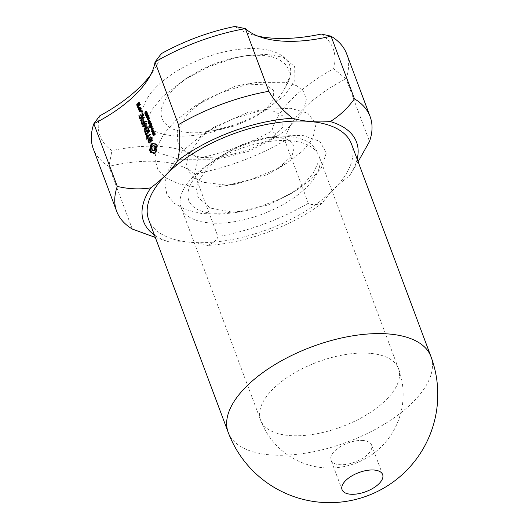 <?xml version="1.0" encoding="UTF-8"?>
<svg xmlns="http://www.w3.org/2000/svg" width="529" height="529" viewBox="0 0 529 529"><rect width="100%" height="100%" fill="white"/><g stroke="black" fill="none" stroke-linecap="round" stroke-linejoin="round"><path stroke-width="0.4" stroke-dasharray="2.65 1.98" d="M148.709 219.747A108.227 50.81 159.5 0 0 190.248 242.236A108.227 50.81 159.5 0 0 333.825 189.23A108.227 50.81 159.5 0 0 351.454 143.948M363.278 440.518A21.643 10.163 159.5 0 0 340.339 446.661A21.643 10.163 159.5 0 0 331.035 460.177A21.643 10.163 159.5 0 0 354.866 462.115A21.643 10.163 159.5 0 0 371.583 445.021A21.643 10.163 159.5 0 0 363.278 440.518M155.321 237.442L169.875 242.123A113.636 53.35 -20.5 0 1 169.869 242.123A108.227 50.81 -20.5 0 1 190.248 242.236A108.227 50.81 -20.5 0 1 207.553 245.443C213.485 243.095 216.956 240.146 217.961 236.602A135.285 63.513 159.5 0 0 308.314 203.242C311.561 205.212 316.296 205.133 322.511 202.997A108.227 50.81 -20.5 0 1 333.825 189.23A108.227 50.81 -20.5 0 1 349.431 175.833L358.1 161.735M357.148 159.183A113.636 53.35 -20.5 0 1 350.158 174.715A113.636 53.35 -20.5 0 1 349.431 175.833M322.511 202.997A113.636 53.35 -20.5 0 1 207.553 245.443M169.855 242.123L169.869 242.123A113.636 53.35 -20.5 0 1 154.402 234.988M346.674 53.912A135.285 63.513 -20.5 0 1 346.078 78.828L369.5 141.481M99.69 115.871A124.46 58.428 159.5 0 0 111.95 150.626A119.051 55.889 -20.5 0 1 198.249 158.231A124.46 58.428 159.5 0 0 271.886 131.04A119.051 55.889 -20.5 0 1 333.541 68.81L346.078 78.828A108.227 50.81 159.5 0 0 284.886 140.588A135.285 63.513 -20.5 0 1 194.54 173.948A108.227 50.81 159.5 0 0 108.895 166.404A135.285 63.513 -20.5 0 1 93.243 148.669M308.314 203.242L284.886 140.588L271.886 131.04M132.316 229.057L108.895 166.404L111.95 150.626M198.249 158.231L194.54 173.948L217.961 236.602M290.765 140.78A73.597 34.55 159.5 0 0 209.92 163.448A73.597 34.55 159.5 0 0 181.143 207.619A73.597 34.55 159.5 0 0 262.179 214.212A73.597 34.55 159.5 0 0 319.013 156.075A73.597 34.55 159.5 0 0 318.015 153.913A73.597 34.55 159.5 0 0 290.765 140.78M258.099 36.177A119.051 55.889 -20.5 0 1 252.247 34.702A119.051 55.889 -20.5 0 1 234.982 26.45M161.338 53.641A119.051 55.889 -20.5 0 1 153.972 70.106A119.051 55.889 -20.5 0 1 150.52 75.058M155.473 134.293L155.209 134.558L154.627 133.189L154.435 135.318L153.681 134.921L153.734 133.784L153.853 134.743L154.428 134.802L154.27 133.288L154.686 132.786L155.473 134.293L154.567 134.214M155.209 134.558L154.316 134.478M155.202 134.538L154.336 134.459M154.303 133.096L153.734 133.11M153.575 135.239L154.435 135.318L153.43 135.345M153.496 134.029L152.874 133.969M153.734 133.784L152.874 133.711M153.741 133.804L152.881 133.731M153.721 135.034L154.303 135.027L153.747 134.974M154.276 133.811L153.655 133.751M154.051 132.25L154.719 131.986L153.212 133.506L152.927 131.866L153.529 131.437L154.051 132.25L153.529 132.204M154.607 131.688L153.701 131.609M154.719 131.986L153.813 131.906M153.212 133.506L152.365 133.434M153.238 131.88L153.278 133.03L153.879 132.422L153.516 131.787L152.378 131.807L152.901 131.556M153.919 129.836L152.517 131.635L153.212 128.957L151.876 129.922L153.384 128.402L152.57 131.199L153.919 129.836L153.007 129.757M152.57 131.199L152.061 131.152M154.025 130.114L153.112 130.035M152.517 131.635L151.664 131.562M152.339 131.172L151.717 131.119M153.212 128.957L152.531 128.897M151.975 130.2L151.129 130.127M151.876 129.922L151.367 129.876M153.384 128.402L152.471 128.322M153.522 128.772L152.61 128.692M152.451 128.607L152.273 127.489L152.623 128.435L151.578 128.527M152.623 128.435L151.737 128.355M152.094 127.661L151.459 127.608M152.273 127.489L151.387 127.41M152.524 126.1L151.115 127.899L151.81 125.221L150.474 126.186L151.982 124.665L151.175 127.463L152.524 126.1L151.611 126.021M151.175 127.463L150.666 127.416M152.623 126.378L151.717 126.299M151.115 127.899L150.269 127.826M150.944 127.436L150.322 127.383M151.81 125.221L151.135 125.161M150.58 126.464L149.733 126.391M150.474 126.186L149.972 126.14M151.982 124.665L151.076 124.58M152.121 125.029L151.208 124.95M151.691 152.378L152.643 152.464M151.916 152.702L150.765 152.603M155.552 144.186L153.602 143.108L153.06 143.385M153.602 143.108L152.749 143.028M154.177 143.756L153.324 143.676M154.838 144.113L153.999 144.04M154.25 153.152L154.594 153.536L155.195 153.231L156.71 151.406L156.716 149.138L157.463 147.102L156.723 144.576L156.28 143.941L155.638 144.153M156.28 143.941L155.44 143.868M156.723 144.576L155.876 144.503M157.067 145.33L156.227 145.25M157.318 146.176L156.478 146.103M157.463 147.102L156.624 147.029M157.007 148.06L156.167 147.988M156.716 149.138L155.876 149.066M156.617 150.276L155.764 150.196M156.71 151.406L155.85 151.327M156.267 152.147L155.387 152.074M155.757 152.762L154.858 152.683M155.195 153.231L154.263 153.145M154.594 153.536L153.622 153.45M149.886 142.526L150.474 142.989L151.426 142.023L150.507 141.944M150.474 142.989L149.489 142.903M150.818 137.639L150.963 141.739L150.467 142.235L149.905 141.785L149.357 139.312L149.132 141.064L149.535 142.156M149.132 141.064L148.662 141.025M149.145 139.663L148.589 139.61M149.357 139.312L148.385 139.233M149.562 139.616L148.596 139.53M149.548 140.833L148.556 140.747M149.905 141.785L148.907 141.693M150.963 141.739L150.481 141.699M151.605 137.785L152.617 140.628L152.835 138.896L152.365 137.633L151.506 136.945L151.175 137.282M151.506 136.945L150.653 136.866M152.365 137.633L151.519 137.553M152.835 138.896L151.995 138.823M152.828 140.278L151.975 140.205M152.617 140.628L151.757 140.549M152.412 140.324L151.922 140.278M152.418 139.101L151.988 139.061M152.068 138.155L151.73 138.122M151.426 142.023L151.003 138.201L151.499 137.699M151.003 138.201L150.124 138.129M147.591 136.951L148.385 139.081L148.748 138.717L147.756 138.624M148.669 139.173L147.664 139.081M148.385 139.081L147.677 139.021M148.748 138.717L148.239 137.355L151.056 134.135L148.041 136.806L147.247 135.364L147.518 136.76M147.174 135.834L146.698 135.788M147.247 135.364L146.235 135.279M147.538 135.464L146.54 135.378M150.765 134.055L149.919 133.982M151.056 134.135L150.216 134.062M150.97 134.597L150.124 134.525M148.239 137.355L147.247 137.262M146.507 134.049L146.976 134.637L145.964 134.551M146.692 134.558L146.024 134.498M147.988 132.647L146.956 133.91L145.753 131.364L146.434 133.863M145.68 131.833L145.204 131.794M145.753 131.364L144.741 131.278M146.044 131.47L145.045 131.377M146.976 134.637L149.899 131.688L148.675 128.421L149.515 131.324L148.411 132.435L147.412 130.438L147.895 132.389M147.34 130.908L146.963 130.875M147.412 130.438L146.513 130.359M147.703 130.544L146.811 130.465M149.515 131.324L149.112 131.291M148.603 128.884L148.265 128.858M148.675 128.421L147.829 128.342M148.96 128.521L148.113 128.448M149.978 131.238L149.132 131.166M149.899 131.688L149.052 131.615M150.527 122.966L151.32 122.86L151.446 124.348L150.262 125.611L149.416 125.538M150.262 125.611L149.667 125.274M150.15 125.313L151.254 124.163L151.182 123.118L149.727 124.183L148.88 124.11M150.56 123.065L151.182 123.118L150.534 122.993M149.727 124.183L149.138 123.846M149.614 123.885L150.5 122.993M150.322 122.688L151.102 122.702L150.203 122.622M150.725 121.3L149.39 122.649L149.522 123.627L148.808 121.723L149.277 122.351L150.725 121.3L149.813 121.22M150.613 121.002L149.707 120.923M149.39 122.649L148.537 122.576M149.694 123.455L148.841 123.376M149.522 123.627L148.669 123.555M148.808 121.723L148.199 121.67M148.98 121.544L148.127 121.472M149.277 122.351L148.794 122.305M149.581 120.936L149.403 119.819L149.753 120.764L148.709 120.863M149.753 120.764L148.874 120.685M149.231 119.997L148.596 119.938M149.403 119.819L148.523 119.746M147.981 117.967L149.132 117.59L149.548 117.98L149.575 118.774L148.365 119.984L147.928 118.8L149.132 117.59L149.548 117.98L148.629 117.901L149.072 117.941L148.14 118.88L148.431 119.64L149.423 118.443L148.636 117.907M147.955 119.594L148.365 119.984L147.406 119.541M148.1 116.069L147.214 115.99L148.385 115.593L148.801 115.983L148.828 116.777L147.624 117.987L147.181 116.803L148.385 115.593L148.801 115.983L147.882 115.904L148.325 115.944L147.393 116.883L147.684 117.643L148.675 116.446L147.889 115.911M147.207 117.597L147.624 117.987L146.659 117.544L147.307 117.61M148.232 114.813L147.393 114.052L147.36 114.985L146.612 114.945L146.804 116.168L146.361 115.024L146.566 114.522L147.088 114.608L147.287 113.728L147.915 113.755L148.232 114.813L147.327 114.733M148.027 115.024L147.128 114.945M148.014 115.005L147.148 114.925M147.135 113.894L146.645 113.867M147.36 114.985L146.48 114.905M147.181 115.157L146.315 115.084M146.407 114.707L145.839 114.733M146.612 114.945L145.759 114.866M146.579 115.11L145.726 115.038M146.593 115.289L145.739 115.21M146.156 115.884L147.009 115.957L146.149 115.871M146.804 116.168L145.951 116.096M146.361 115.024L145.733 114.972M146.421 114.74L145.885 114.694M146.163 114.489L146.837 114.429L145.971 114.35M147.088 114.608L146.361 114.542M145.997 113.299L146.877 113.371L146.024 114.013L145.713 113.603L145.825 112.472L146.321 112.485L146.546 111.659L146.963 111.553L147.393 112.703L146.877 113.371L146.235 113.199M146.599 113.232L145.726 113.16M145.528 113.861L146.388 113.933L145.382 113.96M145.263 112.293L146.328 112.479M146.242 111.632L146.963 111.553L146.057 111.474M142.539 111.355L142.142 112.194L142.063 111.209L142.539 111.355L141.699 111.282M142.327 111.136L141.481 111.064M142.565 111.771L141.719 111.692M142.407 112.122L141.554 112.049M142.142 112.194L141.283 112.122M141.931 111.976L141.6 111.95M142.063 111.209L141.58 111.163M138.089 106.177L138.532 106.699L137.626 106.62M138.254 106.613L137.692 106.56M137.97 104.319L137.996 105.926M137.652 105.007L137.269 104.973M138.532 106.699L139.438 105.787L139.015 104.015L139.722 103.294L139.901 104.947L140.502 104.709L139.98 102.659L139.292 102.983M139.041 103.234L138.208 104.074M139.702 102.566L138.863 102.494M139.98 102.659L139.14 102.586M140.582 104.266L139.742 104.193M140.502 104.709L139.663 104.636M140.178 105.04L139.332 104.967M139.901 104.947L139.398 104.901M140.119 104.352L139.722 104.312M139.015 104.015L138.155 103.935M139.511 105.344L138.658 105.271M139.438 105.787L138.572 105.714M143.657 126.398L145.964 126.286M143.828 126.557L142.81 126.464M144.596 125.829L146.844 123.561L146.639 123.019L143.908 125.77M146.639 123.019L145.792 122.946M146.93 123.098L146.09 123.026M146.844 123.561L145.997 123.488M146.751 125.638L145.885 125.558M144.767 129.929L145.382 130.385L148.292 127.449L148.094 126.9L145.852 129.162L146.93 125.783M146.923 126.114L146.057 126.041M148.094 126.9L147.247 126.828M148.385 126.986L147.538 126.907M148.292 127.449L147.446 127.37M145.382 130.385L144.377 130.293M145.098 130.286L144.45 130.227M145.105 129.962L145.29 129.453M145.402 129.122L146.388 126.325M144.324 122.84L143.286 124.103L142.089 121.564L142.77 124.057M142.837 124.242L143.028 124.751L142.354 124.692M142.01 122.027L141.534 121.987M142.089 121.564L141.078 121.472M142.374 121.663L141.382 121.571M143.028 124.751L146.222 121.895L146.017 121.353L144.748 122.629L143.749 120.638L144.225 122.583M143.67 121.101L143.299 121.068M143.749 120.638L142.843 120.552M144.033 120.738L143.141 120.658M146.017 121.353L145.171 121.273M146.308 121.432L145.462 121.359M146.222 121.895L145.369 121.822M143.306 124.831L142.301 124.745M141.779 120.698L144.675 117.775L144.477 117.226L141.574 120.156L141.779 120.698L140.767 120.612M141.481 120.619L140.82 120.559M144.477 117.226L143.624 117.154M144.767 117.306L143.921 117.233M144.675 117.775L143.828 117.696M142.136 117.002L141.104 118.258L139.901 115.719L140.582 118.212M140.654 118.403L140.846 118.906L140.172 118.846M139.828 116.188L139.352 116.149M139.901 115.719L138.896 115.633M140.192 115.818L139.2 115.732M140.846 118.906L144.047 116.036L142.823 112.77L143.663 115.679L142.559 116.79L141.56 114.793L142.043 116.744M141.488 115.262L141.111 115.229M141.56 114.793L140.661 114.714M141.851 114.892L140.959 114.813M143.663 115.679L143.26 115.639M142.751 113.239L142.42 113.206M142.823 112.77L141.977 112.697M143.108 112.875L142.268 112.803M144.126 115.593L143.28 115.52M144.047 116.036L143.2 115.963M141.124 118.992L140.119 118.899M139.973 111.216L140.416 111.745L141.964 109.814L141.362 108.207L140.238 108.042M141.362 108.207L140.516 108.128M141.964 109.814L141.117 109.734M141.884 110.257L141.038 110.184M140.416 111.745L139.511 111.665M140.139 111.652L139.577 111.606M140.423 108.782L139.616 109.602L139.881 110.971M139.537 110.045L139.153 110.012M141.084 108.114L140.668 108.538M139.332 108.26L139.431 109.113L138.525 109.034M139.153 109.014L138.591 108.967M139.431 109.113L140.978 107.175L139.96 107.823L139.12 107.48L138.856 106.739L138.664 107.579M138.856 106.739L137.963 106.666M139.246 106.904L138.36 106.825M139.12 107.48L138.228 107.4M140.701 107.083L139.854 107.003M140.978 107.175L140.132 107.103M140.906 107.625L140.053 107.552M277.533 136.052C300.465 135.867 313.962 141.818 318.015 153.913L317.876 163.17L313.108 173.38L303.904 183.847L290.844 193.746L268.58 204.802L244.55 211.131L232 212.003C209.001 215.389 194.685 211.845 189.051 201.364C184.945 189.931 191.915 177.301 209.953 163.468L217.829 158.052L228.819 151.77L241.951 145.799L255.91 140.945L266.781 138.095L277.533 136.065L302.634 135.391L319.86 141.336L326.307 152.941L321.275 168.063L311.264 179.205L296.749 190.004L280.39 198.838L258.132 207.262L234.83 212.651L219.74 214.212L201.357 213.471L185.805 209.689L173.981 203.136L166.767 194.09L164.863 182.915L168.235 170.371L182.386 150.858L205.192 132.772L233.692 118.496L263.211 109.893L266.768 109.285L290.613 108.3L307.812 113.173L316.018 124.037L312.791 138.757L302.575 151.109L286.692 163.157L274.551 169.961L250.528 179.668L225.037 185.785L214.324 187.061L195.38 187.035L178.987 183.953L166.146 178.055L157.847 169.558L154.885 158.786L157.106 146.48L164.175 133.447L175.721 120.526L195.274 105.893L221.506 92.522L248.769 83.873L256.638 82.418L285.984 82.299L296.624 85.698L303.573 91.206L306.284 99.558L303.805 109.523L296.452 120.288L284.562 131.027L277.48 135.86L248.015 150.137L214.814 158.951L208.929 159.758L180.515 159.705L158.621 152.855L146.685 139.907L145.978 122.596L151.968 109.662L162.694 96.609L185.262 79.112L209.14 66.654L234.188 58.091L247.063 55.505L267.185 54.355L283.055 57.264L294.646 66.495L294.964 80.229L284.952 94.956L266.517 109.556L257.378 115.342L251.612 118.714L234.334 125.975L215.343 130.445L198.084 132.746L191.948 132.852L182.445 131.952L172.917 129.129L169.67 127.403L164.612 123.012L162.595 119.852L161.233 115.534L161.034 112.307L161.735 107.605L162.965 103.975L166.754 97.105L174.861 87.774L185.765 78.9L201.635 69.405L215.984 63.163L232.496 58.203L242.454 56.286L250.786 55.347L263.33 55.366L271.655 56.762L275.88 58.111L279.57 59.803L285.283 64.161L287.293 66.852L288.642 69.808L289.33 73.419L288.523 79.958L284.913 87.847C281.309 95.167 275.12 102.434 266.332 109.642M333.541 68.81A124.46 58.428 159.5 0 0 321.275 34.054M284.972 87.867A77.922 36.58 159.5 0 0 231.094 50.52A77.922 36.58 159.5 0 0 142.513 113.418A77.922 36.58 159.5 0 0 231.543 125.796L212.341 130.835M231.557 125.77C244.173 121.604 255.772 116.235 266.345 109.662M153 131.741L152.504 131.714M153.641 150.917L152.636 149.8L152.484 147.816L153.278 146.13L154.554 145.726M147.399 119.534L148.047 119.607M146.361 111.837L146.93 111.883L146.546 112.168L146.791 113.08L147.181 112.611L146.93 111.883L145.786 111.883M146.374 112.975L145.951 112.75L146.064 113.682L146.374 112.975L145.7 112.915L146.361 113.041M146.546 112.717L145.667 112.604M145.667 113.642L146.262 113.642L145.68 113.59M138.512 105.972L138.115 104.921L138.651 104.378L139.041 105.436L138.32 105.959M140.397 111.011L140 109.959L141.104 108.842L141.501 109.9L140.205 110.997M231.94 212.05L210.178 208.049L197.912 197.145L196.583 189.382L198.732 180.733L207.943 167.303L222.835 154.838L242.196 144.589L260.585 138.757L266.279 137.745L279.702 137.269L289.403 139.894L294.508 146.526L292.068 155.671L277.659 168.89L266.312 175.066L235.471 184.185L226.207 185.097L202.719 182.214L194.176 177.916L188.635 171.912L186.605 164.42L187.993 155.923L200.081 138.076L214.146 127.139L247.684 112.532L256.109 110.905L273.004 110.951L283.035 115.996L282.77 127.337L269.697 140.74L248.167 151.479L225.288 157.338L219.251 158.039L200.372 157.377L185.811 152.246L177.83 143.108L177.248 131.113L188.093 113.239L204.194 100.292L234.691 86.465L246.011 84.058L266.338 84.898L273.665 90.459L273.572 98.963L267.727 107.129L257.378 115.342M153.119 132.058L152.266 131.986M153.879 132.422L153.364 132.382M153.278 133.03L152.788 132.991M153.093 132.488L152.233 132.415M153.073 132.276L152.22 132.204M152.636 149.8L151.625 149.714M152.431 148.834L151.426 148.742M152.484 147.816L151.512 147.73M152.775 146.877L151.836 146.798M153.278 146.13L152.378 146.05M153.913 145.726L153.04 145.647M153.066 150.54L152.068 150.454M149.423 118.443L148.715 118.377M148.08 119.144L147.221 119.065M148.675 116.446L147.968 116.38M147.333 117.147L146.473 117.068M146.368 113.457L145.713 113.398M138.115 104.921L137.223 104.841M138.651 104.378L138.314 104.352M139.041 105.436L138.631 105.397M140 109.959L139.107 109.88M141.104 108.842L140.774 108.815M141.501 109.9L141.098 109.86M228.184 432.325A108.227 50.81 159.5 0 0 347.355 442.019A108.227 50.81 159.5 0 0 430.93 356.526M370.247 353.359A73.597 34.55 159.5 0 0 292.259 374.234A73.597 34.55 159.5 0 0 260.625 420.198A73.597 34.55 159.5 0 0 341.661 426.791A73.597 34.55 159.5 0 0 398.496 368.653A73.597 34.55 159.5 0 0 370.247 353.359M155.103 132.984L154.19 132.905M155.288 133.334L154.369 133.255M155.42 133.804L154.508 133.725M155.215 133.982L154.534 133.923M155.109 133.506L154.435 133.447M154.501 133.414L153.622 133.334M154.514 133.711L153.635 133.632M154.567 133.989L153.694 133.916M154.64 134.306L153.76 134.227M154.66 134.895L153.787 134.822M153.681 134.921L153.099 134.869M153.549 134.452L152.921 134.399M153.747 134.267L152.888 134.194M153.853 134.743L153 134.67M154.428 134.802L153.8 134.75M154.415 134.465L153.794 134.406M154.349 134.154L153.734 134.095M154.27 133.288L153.648 133.235M153.747 131.589L152.868 131.516M153.939 131.952L153.053 131.873M152.987 132.898L152.378 132.845M152.881 132.528L152.253 132.475M152.861 132.21L152.22 132.151M151.32 122.86L150.408 122.781M151.492 123.184L150.58 123.105M151.592 123.594L150.679 123.508M151.446 124.348L150.547 124.269M151.175 124.699L150.289 124.619M151.069 124.388L150.514 124.335M151.254 124.163L150.62 124.11M151.387 123.667L150.686 123.607M151.32 123.356L150.639 123.297M151.03 123.039L150.117 122.959M150.851 123.092L149.958 123.012M150.653 123.25L149.773 123.178M149.575 118.774L148.669 118.694M149.039 119.561L148.166 119.488M148.365 119.984L147.512 119.911M147.928 118.8L147.313 118.747M149.132 117.59L148.299 117.517M148.828 116.777L147.922 116.697M148.292 117.564L147.419 117.491M147.624 117.987L146.764 117.914M147.181 116.803L146.566 116.75M148.385 115.593L147.551 115.52M147.915 113.755L147.002 113.675M148.08 114.052L147.161 113.973M148.186 114.456L147.274 114.37M147.994 114.608L147.3 114.548M147.908 114.238L147.227 114.171M147.809 114.052L147.174 113.999M147.393 114.052L146.5 113.973M147.307 114.846L146.434 114.773M147.141 115.051L146.407 114.985M146.645 115.467L145.792 115.388M146.798 115.739L145.938 115.659M146.632 115.95L146.136 115.904M146.473 115.633L145.885 115.58M146.381 115.322L145.753 115.262M147.135 113.947L146.579 113.9M147.307 111.989L146.394 111.91M147.393 112.703L146.487 112.624M147.148 113.252L146.388 113.18M146.553 113.649L145.687 113.576M145.713 113.603L145.144 113.55M145.62 112.955L144.986 112.895M145.825 112.472L146.526 112.518M146.361 112.003L145.733 111.943M153.655 131.9L153.046 131.847M153.78 132.171L153.145 132.118M153.165 132.739L152.312 132.66M148.847 118.066L147.961 117.987M149.376 118.159L148.689 118.099M149.357 118.708L148.682 118.648M149.191 118.972L148.576 118.919M148.927 119.256L148.398 119.21M148.649 119.508L148.186 119.468M148.127 119.415L147.274 119.342M148.14 118.88L147.287 118.8M148.312 118.608L147.446 118.536M148.57 118.317L147.697 118.238M148.629 116.162L147.941 116.102M148.609 116.711L147.935 116.651M148.444 116.975L147.836 116.922M148.18 117.259L147.651 117.213M147.902 117.511L147.439 117.471M147.379 117.418L146.526 117.345M147.393 116.883L146.54 116.803M147.565 116.611L146.698 116.539M147.822 116.32L146.95 116.241M146.546 112.168L145.667 112.088M147.135 112.161L146.454 112.102M147.181 112.611L146.493 112.545M147.009 112.975L146.421 112.922M145.951 112.75L145.091 112.677M145.825 113.047L144.972 112.975M145.885 113.424L145.032 113.351M382.626 474.546L371.583 445.021M342.071 489.709L331.035 460.177M181.143 207.619L260.625 420.198A73.597 73.597 0 0 0 355.329 463.358A73.597 73.597 0 0 0 398.496 368.653L319.013 156.075M350.158 174.715L350.734 173.823M263.23 37.916L252.247 34.702M147.789 79.74L153.972 70.106M154.792 133.116L153.893 133.037M154.164 135.437L153.311 135.364M154.151 135.093L153.298 135.014M154.785 132.779L153.886 132.7M153.463 131.423L152.59 131.344M151.043 122.688L150.137 122.609M148.332 119.984L147.479 119.911M149.171 117.59L148.265 117.511M147.584 117.987L146.731 117.907M148.424 115.593L147.518 115.514M147.631 113.576L146.731 113.497M147.624 113.933L146.731 113.854M146.87 114.727L146.004 114.654M146.798 114.423L145.931 114.343M146.864 113.371L145.984 113.299M146.136 114.046L145.283 113.973M146.097 112.36L145.23 112.287M146.85 111.52L145.951 111.44M296.749 190.004L290.838 193.74M234.83 212.651L244.557 211.157M286.692 163.157L277.659 168.89M225.037 185.785L235.471 184.185M277.48 135.86L267.892 141.944M214.814 158.951L225.288 157.338M215.343 130.445L214.106 130.623M224.316 153.906L217.829 158.052M266.279 137.758L277.057 136.138M214.133 127.132L205.212 132.792M256.102 110.925L266.748 109.318M204.134 100.245L195.267 105.873M246.018 84.091L256.598 82.498M185.229 79.072L190.367 75.819M247.023 55.585L242.454 56.286M153.463 131.774L152.59 131.701M149.158 117.927L148.259 117.848M148.345 119.647L147.492 119.574M148.411 115.93L147.512 115.851M147.598 117.65L146.745 117.57M146.864 111.87L145.971 111.791M146.758 113.08L145.885 113.001M146.176 112.644L145.31 112.571M146.13 113.702L145.27 113.629"/><path stroke-width="0.79" d="M374.314 470.05A21.643 10.163 159.5 0 0 351.375 476.186A21.643 10.163 159.5 0 0 342.071 489.709A21.643 10.163 159.5 0 0 365.909 491.646A21.643 10.163 159.5 0 0 382.626 474.546A21.643 10.163 159.5 0 0 374.314 470.05M430.93 356.526L351.454 143.948A108.227 50.81 159.5 0 0 309.915 121.458A108.227 50.81 159.5 0 0 166.337 174.471A108.227 50.81 159.5 0 0 148.709 219.747L228.184 432.325A108.227 108.227 0 0 0 367.463 495.799A108.227 108.227 0 0 0 430.93 356.526A108.227 50.81 159.5 0 0 389.39 334.037A108.227 50.81 159.5 0 0 274.703 364.732A108.227 50.81 159.5 0 0 228.184 432.325M354.456 98.837C347.632 108.247 339.578 115.825 330.281 121.571A108.227 50.81 -20.5 0 1 309.915 121.458A108.227 50.81 -20.5 0 1 292.61 118.251C283.028 110.839 275.093 101.852 268.811 91.292A135.285 63.513 159.5 0 0 178.458 124.652L155.037 61.992A135.285 63.513 -20.5 0 1 245.383 28.632A108.227 50.81 159.5 0 0 263.23 37.916A108.227 50.81 159.5 0 0 331.028 36.184A135.285 63.513 -20.5 0 1 346.674 53.912L370.102 116.572A135.285 63.513 159.5 0 0 354.456 98.837L331.028 36.184L321.275 34.054A119.051 55.889 -20.5 0 1 258.099 36.177M330.281 121.571A113.636 53.35 -20.5 0 1 357.148 159.183M178.458 124.652C180.482 136.786 180.21 148.801 177.645 160.697A108.227 50.81 -20.5 0 1 166.337 174.471A108.227 50.81 -20.5 0 1 150.732 187.861C139.808 189.58 128.653 189.098 117.273 186.413A135.285 63.513 159.5 0 0 116.671 211.322A135.285 63.513 159.5 0 0 132.316 229.057L155.321 237.442M154.402 234.988A113.636 53.35 -20.5 0 1 150.732 187.861M177.645 160.697A113.636 53.35 -20.5 0 1 292.61 118.251M116.671 211.322L93.243 148.669A135.285 63.513 -20.5 0 1 93.845 123.753A108.227 50.81 159.5 0 0 147.789 79.74A108.227 50.81 159.5 0 0 155.037 61.992L161.338 53.641A124.46 58.428 159.5 0 1 234.982 26.45L245.383 28.632L268.811 91.292M358.1 161.735L369.5 141.481A135.285 63.513 159.5 0 0 370.102 116.572M150.52 75.058A119.051 55.889 -20.5 0 1 99.69 115.871L93.845 123.753L117.273 186.413M154.19 132.905L153.787 132.706L153.397 133.215L153.443 134.948L152.874 133.711A108.227 50.81 -20.5 0 1 152.643 133.949L153.179 135.325L153.575 135.239L153.979 133.07L154.309 134.459A108.227 50.81 -20.5 0 0 154.567 134.214L154.19 132.905M153.747 134.974L153.212 134.988M153.734 133.11L154.303 133.096M152.868 131.516L152.074 131.787L152.365 133.434A108.227 50.81 -20.5 0 0 153.813 131.906L153.701 131.609A108.227 50.81 -20.5 0 1 153.165 132.171L152.868 131.516M153.007 129.757A108.227 50.81 -20.5 0 1 151.717 131.119L152.471 128.322A108.227 50.81 -20.5 0 1 151.023 129.85L151.129 130.127A108.227 50.81 -20.5 0 0 152.312 128.878L151.664 131.562A108.227 50.81 -20.5 0 0 153.112 130.035L153.007 129.757M151.737 128.355A108.227 50.81 -20.5 0 1 151.578 128.527L151.221 127.588A108.227 50.81 -20.5 0 0 151.387 127.41L151.737 128.355M151.611 126.021A108.227 50.81 -20.5 0 1 150.322 127.383L151.076 124.58A108.227 50.81 -20.5 0 1 149.628 126.107L149.733 126.391A108.227 50.81 -20.5 0 0 150.917 125.142L150.269 127.826A108.227 50.81 -20.5 0 0 151.717 126.299L151.611 126.021M151.565 152.365L150.765 152.603L150.322 151.988L149.588 149.442L150.454 147.412L150.514 145.151L152.749 143.028L153.999 144.04L155.44 143.868L156.624 147.029L155.876 149.066L155.85 151.327L154.858 152.683L153.622 153.45L151.565 152.365L153.357 152.531L154.25 153.152M150.507 141.944A108.227 50.81 -20.5 0 1 149.489 142.903L148.563 142.202L148.1 140.978L148.385 139.233L148.907 141.693L149.502 142.149A108.227 50.81 -20.5 0 0 150.031 141.653L149.647 137.838A108.227 50.81 -20.5 0 0 150.653 136.866L151.519 137.553L151.975 140.205L151.545 140.245L151.565 139.021L150.639 137.626A108.227 50.81 -20.5 0 1 150.124 138.129L150.507 141.944M147.756 138.624L147.36 138.995L146.143 135.741L146.54 135.378L147.042 136.72A108.227 50.81 -20.5 0 0 149.919 133.982L150.124 134.525A108.227 50.81 -20.5 0 1 147.247 137.262L147.756 138.624M145.964 134.551L144.648 131.747L145.045 131.377L145.958 133.824A108.227 50.81 -20.5 0 0 147.135 132.726L146.513 130.359L147.518 132.356A108.227 50.81 -20.5 0 0 148.662 131.252L147.75 128.811L148.113 128.448L149.052 131.615A108.227 50.81 -20.5 0 1 145.964 134.551M150.408 122.781L149.647 122.893A108.227 50.81 -20.5 0 1 148.768 123.812L148.88 124.11A108.227 50.81 -20.5 0 0 149.773 123.178L150.415 123.277L150.19 124.308A108.227 50.81 -20.5 0 1 149.304 125.241L149.416 125.538A108.227 50.81 -20.5 0 0 150.289 124.619L150.672 123.892L150.408 122.781M150.117 122.959L150.56 123.065M149.813 121.22L149.707 120.923A108.227 50.81 -20.5 0 1 148.424 122.278L148.127 121.472A108.227 50.81 -20.5 0 1 147.961 121.644L148.669 123.555A108.227 50.81 -20.5 0 0 148.841 123.376L148.537 122.576A108.227 50.81 -20.5 0 0 149.813 121.22M148.874 120.685A108.227 50.81 -20.5 0 1 148.709 120.863L148.358 119.918A108.227 50.81 -20.5 0 0 148.523 119.746L148.874 120.685M148.669 118.694L148.232 117.511L147.075 118.727L147.102 119.514L147.512 119.911L148.669 118.694M148.332 117.874L148.299 117.517M147.406 119.541L147.512 119.911M147.922 116.697L147.485 115.514L146.328 116.73L146.354 117.517L146.764 117.914L147.922 116.697M147.968 116.38L147.042 117.438L146.526 117.345L146.95 116.241L147.882 115.904L147.551 115.52M147.307 117.61L146.354 117.517L146.764 117.914M146.85 113.53L146.216 114.528A108.227 50.81 -20.5 0 1 146.202 114.542L145.706 114.449L145.515 114.952L145.951 116.096A108.227 50.81 -20.5 0 0 146.156 115.884L145.759 114.866L146.315 115.084A108.227 50.81 -20.5 0 0 146.48 114.905L146.778 113.867L147.128 114.945A108.227 50.81 -20.5 0 0 147.327 114.733L146.804 113.517M145.839 114.733L146.407 114.707M146.645 113.867L147.135 113.894M146.487 112.624L146.057 111.474L145.455 112.399A108.227 50.81 -20.5 0 1 145.449 112.406L144.966 112.393L144.867 113.523L145.528 113.861L145.726 113.16A108.227 50.81 -20.5 0 0 145.726 113.153L146.487 112.624M146.057 111.474L145.66 111.579L146.242 111.632M141.699 111.282L141.217 111.136L141.283 112.122L141.699 111.282M139.722 104.312L138.882 103.221A108.227 50.81 -20.5 0 1 138.155 103.935L138.572 105.714A108.227 50.81 -20.5 0 1 137.626 106.62L137.692 106.56M139.279 104.273A108.227 50.81 -20.5 0 1 139.134 104.418L139.332 104.967A108.227 50.81 -20.5 0 0 139.663 104.636L138.863 102.494A108.227 50.81 -20.5 0 1 136.826 104.478L136.74 104.927L137.269 104.973M137.401 106.693L136.68 104.762M145.508 126.246L142.625 126.325L145.792 122.946L145.997 123.488A108.227 50.81 -20.5 0 1 143.643 125.75L146.07 125.704L144.9 129.076A108.227 50.81 -20.5 0 0 147.247 126.828L147.446 127.37A108.227 50.81 -20.5 0 1 144.377 130.293L144.086 129.87L145.508 126.246L145.964 126.286M142.003 124.659L141.078 121.472L142.294 124.017A108.227 50.81 -20.5 0 0 143.471 122.913L142.843 120.552L143.855 122.549A108.227 50.81 -20.5 0 0 145.171 121.273L145.369 121.822A108.227 50.81 -20.5 0 1 142.301 124.745L142.354 124.692M140.767 120.612L140.562 120.07A108.227 50.81 -20.5 0 0 143.624 117.154L143.828 117.696A108.227 50.81 -20.5 0 1 140.767 120.612M139.821 118.82L138.896 115.633L140.112 118.172A108.227 50.81 -20.5 0 0 141.283 117.074L140.661 114.714L141.666 116.711A108.227 50.81 -20.5 0 0 142.81 115.6L141.898 113.16L142.268 112.803L143.2 115.963A108.227 50.81 -20.5 0 1 140.119 118.899L140.172 118.846M140.238 108.042L141.038 110.184A108.227 50.81 -20.5 0 1 139.511 111.665L138.71 109.523A108.227 50.81 -20.5 0 0 140.238 108.042M138.525 109.034L138.327 108.485A108.227 50.81 -20.5 0 0 138.585 108.24L137.871 107.956L137.963 106.666L138.228 107.4L139.094 107.751A108.227 50.81 -20.5 0 0 139.854 107.003L140.053 107.552A108.227 50.81 -20.5 0 1 138.525 109.034M153.529 132.204L153.165 132.171M152.061 131.152L151.492 131.099M151.367 129.876L151.023 129.85M150.666 127.416L150.097 127.363M149.972 126.14L149.628 126.107M153.06 143.385L151.492 145.237L151.479 147.505L150.732 149.542L151.691 152.378M151.492 152.094L150.322 151.988M151.142 151.347L149.972 151.248M150.884 150.494L149.72 150.388M150.732 149.542L149.588 149.442M151.195 148.583L150.117 148.49M151.479 147.505L150.454 147.412M151.585 146.368L150.586 146.282M151.492 145.237L150.514 145.151M151.929 144.496L150.996 144.41M152.438 143.881L151.539 143.802M153 143.412L152.127 143.339M155.638 144.153L154.713 144.106M154.018 152.894L153.026 152.802M153.357 152.531L152.332 152.438M149.535 142.156L149.886 142.526M149.588 142.294L148.563 142.202M148.662 141.025L148.1 140.978M148.589 139.61L148.153 139.57M150.223 142.215L149.502 142.149M150.481 141.699L150.031 141.653M150.355 137.904L149.647 137.838M151.175 137.282L150.818 137.639M151.922 140.278L151.545 140.245M151.988 139.061L151.565 139.021M151.73 138.122L151.215 138.082M150.639 137.626L151.605 137.785M146.698 135.788L146.143 135.741M147.77 136.786L147.042 136.72M146.024 134.498L145.667 134.465M145.204 131.794L144.648 131.747M146.685 133.883L145.958 133.824M147.842 132.786L147.135 132.726M146.963 130.875L146.427 130.828M148.226 132.422L147.518 132.356M149.112 131.291L148.662 131.252M148.265 128.858L147.75 128.811M149.667 125.274L149.304 125.241M149.138 123.846L148.768 123.812M150.5 122.993L149.647 122.893M148.794 122.305L148.424 122.278M148.365 119.984L147.955 119.594M148.457 118.013L149.132 117.59M147.624 117.987L147.207 117.597M147.71 116.016L148.385 115.593M141.6 111.95L141.071 111.897M141.712 111.546L141.051 111.487M141.58 111.163L141.217 111.136M137.533 104.544L136.826 104.478M139.398 104.901L139.054 104.868M139.696 104.471L139.134 104.418M139.398 103.267L138.882 103.221M143.538 126.411L142.625 126.325M143.908 125.77L143.657 126.398M143.723 125.955L142.718 125.862M146.057 125.697L143.643 125.75M145.614 129.142L144.9 129.076M144.45 130.227L144.073 130.194M144.767 129.929L144.086 129.87M145.29 129.453L145.402 129.122M141.534 121.987L140.985 121.941M143.015 124.077L142.294 124.017M144.179 122.979L143.471 122.913M143.299 121.068L142.757 121.022M144.562 122.609L143.855 122.549M140.82 120.559L140.456 120.533M141.289 120.129L140.562 120.07M139.352 116.149L138.803 116.096M140.833 118.238L140.112 118.172M141.99 117.14L141.283 117.074M141.111 115.229L140.575 115.183M142.374 116.77L141.666 116.711M143.26 115.639L142.81 115.6M142.42 113.206L141.898 113.16M139.577 111.606L139.226 111.573M139.153 110.012L138.624 109.966M139.418 109.582L138.71 109.523M138.591 108.967L138.241 108.934M139.034 108.551L138.327 108.485M139.286 108.3L138.585 108.24M138.664 107.579L139.332 108.26M138.783 108.035L137.871 107.956M138.644 107.658L137.732 107.579M139.788 107.81L139.094 107.751M153.694 145.647L155.129 146.103L155.718 148.828L154.918 150.514L152.669 150.831L154.018 150.434L154.918 147.736L154.283 146.03L153.04 145.647L152.378 146.05L151.426 148.742L152.669 150.831M152.266 131.986L152.643 131.708L153 132.349A108.227 50.81 -20.5 0 1 152.418 132.958L152.266 131.986M152.504 131.714L153 131.741M153.364 132.382L153 132.349M152.788 132.991L152.418 132.958M155.129 146.103L154.283 146.03M155.566 146.844L154.719 146.771M155.771 147.816L154.918 147.736M155.718 148.828L154.858 148.748M155.427 149.767L154.547 149.687M154.918 150.514L154.018 150.434M154.283 150.917L153.344 150.838M147.961 117.987L148.345 117.881L148.457 118.628L147.399 119.534L147.287 118.8L147.961 117.987M148.173 117.861L148.636 117.907M148.047 119.607L147.399 119.534M147.426 115.864L147.776 116.367M145.667 112.088L146.229 112.082L145.911 113.001L145.667 112.088M145.786 111.883L146.361 111.837M146.361 113.041L145.508 112.895L145.204 113.603L145.091 112.677L145.508 112.895M145.673 112.657L145.27 112.571M145.68 113.59L145.204 113.603M138.32 105.959L137.613 105.893L137.223 104.841A108.227 50.81 -20.5 0 0 137.778 104.306L138.314 104.352M138.631 105.397L138.175 105.357L137.778 104.306M138.175 105.357A108.227 50.81 -20.5 0 1 137.613 105.893M140.205 110.997L139.497 110.938L139.107 109.88A108.227 50.81 -20.5 0 0 140.258 108.769L140.774 108.815M141.098 109.86L140.648 109.82L140.258 108.769M140.648 109.82A108.227 50.81 -20.5 0 1 139.497 110.938M153.721 135.034L153.377 135.001M154.17 132.878L153.595 132.825M152.901 131.556L152.259 131.496M150.534 122.993L151.03 123.039M147.981 117.967L147.584 117.934M147.241 115.97L146.837 115.937M147.029 113.709L146.401 113.649M146.136 115.904L145.779 115.871M145.654 112.459L144.966 112.393M148.398 119.21L148.054 119.184M148.186 119.468L147.789 119.435M147.651 117.213L147.307 117.18M147.439 117.471L147.042 117.438M146.262 113.166L145.521 113.1M145.667 113.642L145.336 113.616M154.792 133.116L153.893 133.037M154.151 135.093L153.298 135.014M147.624 113.933L146.731 113.854M146.87 114.727L146.004 114.654M153.463 131.774L152.59 131.701M149.158 117.927L148.259 117.848M148.345 119.647L147.492 119.574M148.411 115.93L147.512 115.851M147.598 117.65L146.745 117.57M146.864 111.87L145.971 111.791M146.758 113.08L145.885 113.001M146.176 112.644L145.31 112.571M146.13 113.702L145.27 113.629"/></g></svg>
